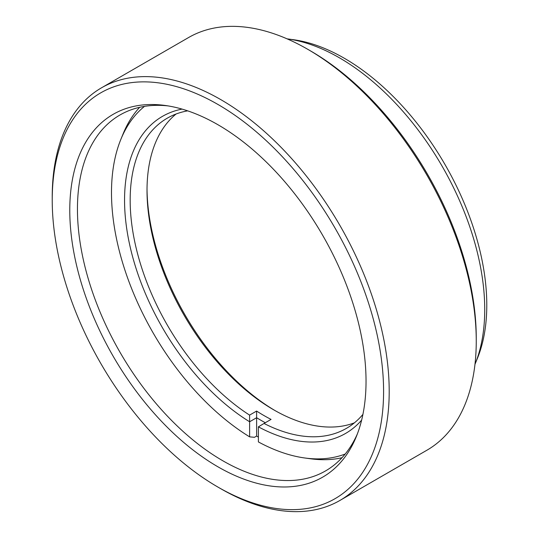 <?xml version="1.0" encoding="UTF-8"?>
<svg xmlns="http://www.w3.org/2000/svg" width="538" height="538" viewBox="0 0 538 538"><rect width="100%" height="100%" fill="white"/><g stroke="black" fill="none" stroke-linecap="round" stroke-linejoin="round"><path stroke-width="0.81" d="M217.903 466.796A209.484 120.949 60 0 1 72.233 242.678A209.484 120.949 60 0 1 165.052 105.448A209.484 120.949 60 0 1 217.903 124.708A209.484 120.949 60 0 1 356.284 436.674A209.484 120.949 60 0 1 217.903 466.796M168.011 105.892A205.516 118.656 -120 0 0 120.014 114.964A205.516 118.656 -120 0 0 88.508 279.646A205.516 118.656 -120 0 0 222.766 460.743A205.516 118.656 -120 0 0 325.524 470.925A205.516 118.656 -120 0 0 357.38 433.89M287.554 38.911L293.418 39.704A201.542 116.363 60 0 1 344.273 58.232A201.542 116.363 60 0 1 477.401 358.375L475.162 363.856A205.516 118.656 -120 0 0 339.404 57.801A205.516 118.656 -120 0 0 287.554 38.911A205.516 118.656 -120 0 0 287.077 38.844M474.98 364.3A205.516 118.656 -120 0 0 475.162 363.856M220.708 488.686L217.903 487.058A234.306 135.28 -120 0 0 217.903 487.065A234.306 135.28 -120 0 0 383.587 391.408A234.306 135.28 -120 0 0 217.903 104.439A234.306 135.28 -120 0 0 52.226 200.096A234.306 135.28 -120 0 0 217.903 487.058L220.714 488.686A238.28 137.573 60 0 1 220.708 488.686A238.28 137.573 60 0 1 220.708 488.679A238.28 137.573 60 0 0 339.848 500.488A238.28 137.573 60 0 0 376.378 309.552A238.28 137.573 60 0 0 220.714 99.577A238.28 137.573 60 0 0 101.574 87.775A238.28 137.573 60 0 0 52.226 196.854L52.226 200.096M310.574 50.942L307.77 49.314L310.574 50.935A234.306 135.28 60 0 1 310.574 50.942A234.306 135.28 60 0 1 476.251 337.904L476.251 341.146A238.28 137.573 -120 0 0 307.77 49.314A238.28 137.573 -120 0 0 307.763 49.314A238.28 137.573 -120 0 0 188.63 37.512L101.574 87.775M339.848 500.488L426.903 450.225A238.28 137.573 -120 0 0 476.251 341.146M147.022 188.831A183.075 105.697 -120 0 0 275.059 410.595M354.394 422.848A179.107 103.41 60 0 1 273.66 409.801A179.107 103.41 60 0 1 147.015 190.439A179.107 103.41 60 0 1 176.081 114.002M144.5 106.369A201.542 116.363 -120 0 0 120.848 139.389A201.542 116.363 -120 0 0 111.494 192.631A201.542 116.363 -120 0 0 249.619 436.856L254.474 437.3L256.639 436.049A205.516 118.656 60 0 0 258.395 437.112M187.661 110.848A179.107 103.41 -120 0 0 167.264 118.178A179.107 103.41 -120 0 0 130.169 200.17A179.107 103.41 -120 0 0 249.585 415.114L256.606 411.066A179.107 103.41 -120 0 0 271.058 419.405L264.037 423.46A179.107 103.41 -120 0 0 346.364 428.396A179.107 103.41 -120 0 0 362.915 414.395M120.848 139.389L123.081 133.915A205.516 118.656 60 0 1 139.658 107.311M341.973 457.737A205.516 118.656 60 0 1 310.641 458.786L304.784 457.986A201.542 116.363 -120 0 0 345.214 454.011M265.308 422.727A183.075 105.697 60 0 1 256.639 417.717L249.619 421.772L249.619 436.856M249.585 415.114L249.619 421.772A183.075 105.697 60 0 1 129.51 244.003A183.075 105.697 60 0 1 182.073 109.1M361.637 420.111A183.075 105.697 60 0 1 258.395 426.836L258.395 441.927A201.542 116.363 -120 0 0 304.784 457.986M258.395 426.836L264.037 423.46M256.606 411.066L256.639 436.049"/></g></svg>

